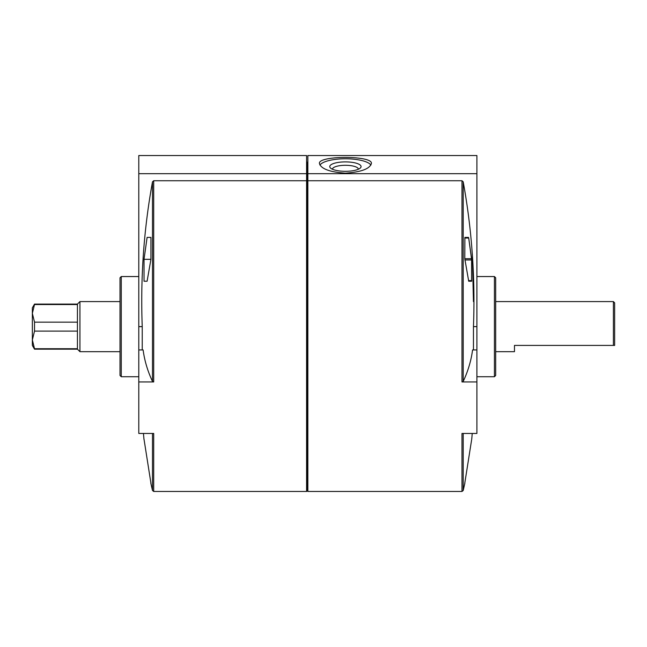 <?xml version="1.0" encoding="UTF-8"?>
<svg xmlns="http://www.w3.org/2000/svg" width="647" height="647" viewBox="0 0 647 647"><rect width="100%" height="100%" fill="white"/><g stroke="black" fill="none" stroke-linecap="round" stroke-linejoin="round"><path stroke-width="0.97" d="M476.904 173.695L476.904 155.539L307.851 155.539L307.851 173.695L476.904 173.695L476.904 433.45L461.99 433.45L461.99 491.461L307.851 491.461L307.851 173.695M345.417 173.17C329.638 172.062 320.977 168.827 319.432 163.456C317.895 155.434 372.947 155.434 371.402 163.456C369.849 168.827 361.188 172.062 345.417 173.17M306.597 173.695L306.597 155.539L138.79 155.539L138.79 173.695L306.597 173.695L306.597 180.739L153.703 180.739L152.49 181.823C143.812 229.289 140.399 277.563 142.235 326.63L142.235 349.954M473.45 301.583L472.359 254.271M473.458 349.954L473.458 326.63L476.904 326.63M476.904 349.954L472.569 349.954C471.178 360.581 468.056 371.079 463.203 381.447L461.99 381.932L461.99 180.739L463.203 181.823C471.889 229.475 475.302 277.749 473.458 326.63M471.598 439.96L464.781 483.163M468.703 281.235L464.781 258.695L464.894 237.409L468.501 237.409L468.703 238.031L471.598 258.695L471.598 281.235L468.703 281.235M464.894 259.948L471.671 259.948L468.703 238.031L464.781 238.031M461.99 180.739L307.851 180.739M461.99 381.932L476.904 381.932M494.429 276.544L494.429 376.724L495.683 375.47L495.683 277.789L494.429 276.544L476.904 276.544M307.851 161.799L307.22 162.429L307.22 490.83L306.597 491.461L306.597 180.739M138.79 381.932L153.703 381.932L152.49 381.447C147.637 371.079 144.516 360.581 143.124 349.954L138.79 349.954L138.79 433.45L153.703 433.45L153.703 491.461L152.49 490.499L152.49 433.45M147.104 281.235L150.929 259.326L150.929 237.409L147.104 237.409L144.03 259.326L144.03 281.235L147.104 281.235L144.03 281.235M144.03 439.337L150.929 483.163M138.79 173.695L138.79 349.954M120.01 375.47L120.01 277.789L121.264 276.544L121.264 376.724L120.01 375.47M144.03 259.326L150.929 259.326M147.104 237.409L150.929 237.409M468.501 237.409L464.894 237.409M358.357 169.239A12.94 3.89 0 0 0 358.357 169.182A12.94 3.89 0 0 0 345.417 165.292A12.94 3.89 0 0 0 332.469 169.182A12.94 3.89 0 0 0 332.477 169.239M345.417 171.301A15.649 4.707 0 0 0 360.266 168.083A15.649 4.707 0 0 0 345.417 161.887A15.649 4.707 0 0 0 330.56 168.083A15.649 4.707 0 0 0 345.417 171.301M370.893 165.058A25.985 7.813 0 0 0 345.417 158.782A25.985 7.813 0 0 0 319.942 165.058M120.01 351.677L79.937 351.677L77.43 349.17L77.43 331.102L34.517 331.102L34.517 322.157L32.35 313.35L32.35 307.851L34.517 304.09L34.517 304.535L77.43 304.535L77.43 304.09L34.517 304.09M77.43 331.102L77.43 322.157L34.517 322.157M77.43 349.17L34.517 349.17L32.35 345.417L32.35 313.35L34.517 304.535M34.517 349.17L32.35 339.91L34.517 331.102M613.396 301.583L613.396 345.417L614.65 345.417L614.65 302.836L613.396 301.583L495.683 301.583M613.396 345.417L514.47 345.417L514.47 351.677L495.683 351.677M79.937 351.677L79.937 301.583L120.01 301.583M77.43 322.157L77.43 304.535M77.43 348.725L34.517 348.725L32.35 339.91M463.203 381.447L463.203 181.823M464.878 483.163L463.203 490.499L463.203 433.45M153.703 381.932L153.703 180.739M152.49 381.447L152.49 181.823M138.79 326.63L142.235 326.63M471.671 280.612L468.501 280.612M471.598 258.695L464.781 258.695M471.728 439.337L472.245 433.45M463.203 490.499L461.99 491.461M494.429 376.724L476.904 376.724M306.597 491.461L153.703 491.461M152.49 490.499L150.816 483.163M143.966 439.337L143.448 433.45M138.79 276.544L121.264 276.544M138.79 376.724L121.264 376.724M307.22 490.83L307.851 491.461M307.22 162.429L306.597 161.799M77.43 304.09L79.937 301.583"/></g></svg>
